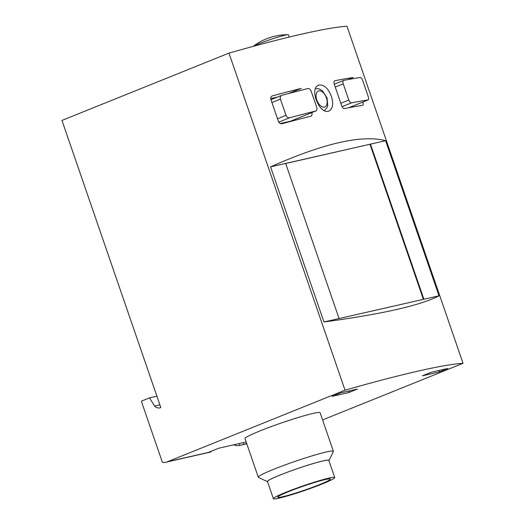 <?xml version="1.0" encoding="UTF-8"?>
<svg xmlns="http://www.w3.org/2000/svg" width="525" height="525" viewBox="0 0 525 525"><rect width="100%" height="100%" fill="white"/><g stroke="black" fill="none" stroke-linecap="round" stroke-linejoin="round"><path stroke-width="0.79" d="M325.31 479.548A27.805 2.074 161 0 0 295.595 488.933A27.805 2.074 161 0 0 277.771 497.168A27.805 2.074 161 0 0 304.736 490.081A27.805 2.074 161 0 0 330.35 479.062A27.805 2.074 161 0 0 325.31 479.548M322.586 419.921L463.037 363.313L346.979 26.25A317.763 23.737 161 0 0 228.972 53.11L61.963 120.422L160.827 407.544A7.284 5.978 77.2 0 1 159.902 407.859A7.284 5.978 77.2 0 1 154.58 406.068L159.895 404.854M328.899 460.628A32.616 2.435 161 0 0 328.958 460.537L333.362 451.566A39.723 2.966 161 0 0 333.395 451.316L320.125 412.768A39.723 2.966 161 0 0 312.926 413.464A39.723 2.966 161 0 0 270.473 426.864A39.723 2.966 161 0 0 245.011 438.631L258.287 477.179A39.723 2.966 161 0 0 258.464 477.356L267.455 481.714A32.616 2.435 161 0 0 267.56 481.753M332.069 396.368L340.922 392.798L357.518 389.018L348.666 392.588L332.069 396.368M239.302 443.533L239.932 445.364L243.62 444.524A13.243 10.867 77.2 0 0 244.65 444.183L246.645 443.376M463.037 363.313A317.763 23.737 161 0 0 345.03 390.173L167.396 461.764A13.243 10.867 77.2 0 1 166.031 462.19A13.243 10.867 77.2 0 1 162.376 462.262L141.638 402.038L141.599 401.08L149.546 397.878L156.916 396.198M246.159 441.971L218.768 448.206L208.143 452.491A13.243 10.867 -102.8 0 1 207.113 452.832L210.794 451.999A13.243 10.867 -102.8 0 1 210.473 452.077L166.031 462.19M447.871 368.458L431.274 372.232L422.422 375.802L439.012 372.022L447.871 368.458M286.013 115.356C286.84 117.187 288.008 118.007 289.524 117.823A317.763 23.737 -19 0 1 315.722 111.011C316.897 110.486 317.231 109.279 316.733 107.376L311.148 91.147C310.36 89.316 309.304 88.443 307.985 88.541A317.763 23.737 161 0 0 281.787 95.347C280.409 95.944 279.956 97.204 280.422 99.127L286.013 115.356L277.515 118.781M280.284 123.519L290.397 121.216A3.308 1.877 68 0 0 290.561 121.17A3.308 1.877 68 0 0 290.712 121.091M348.817 100.072C349.578 101.916 350.47 102.847 351.494 102.874A317.763 23.737 -19 0 1 368.071 99.94C368.747 99.625 368.806 98.529 368.248 96.639L362.663 80.41C361.928 78.547 361.154 77.569 360.334 77.47A317.763 23.737 161 0 0 343.757 80.397C342.877 80.804 342.7 81.953 343.232 83.843L348.817 100.072L340.817 103.294M350.457 107.422A3.308 1.877 68 0 0 350.359 107.1L362.827 102.073C363.392 103.963 363.333 105.059 362.663 105.368A317.763 23.737 161 0 0 344.374 108.603C343.343 108.583 342.444 107.651 341.683 105.807L334.248 84.21C333.723 82.32 333.9 81.172 334.793 80.765A317.763 23.737 -19 0 1 353.082 77.529L348.016 79.57M334.852 83.974L334.215 84.118M293.363 120.697A3.308 1.877 68 0 0 293.199 120.113L311.811 112.606C312.316 114.509 311.981 115.717 310.82 116.242A317.763 23.737 161 0 0 281.905 123.756C280.383 123.939 279.208 123.126 278.381 121.295L270.939 99.697C270.48 97.775 270.939 96.515 272.317 95.911A317.763 23.737 -19 0 1 301.232 88.403L288.33 93.601M270.552 166.871L323.958 321.983C382.482 314.055 420.833 305.327 438.998 295.798L385.593 140.687C362.02 134.525 323.669 143.253 270.552 166.871L385.593 140.687M345.03 390.173L228.972 53.11M331.406 96.39C327.994 87.97 323.754 84.23 318.701 85.168C308.647 88.325 319.817 115.598 329.09 110.952C332.876 108.714 333.651 103.858 331.406 96.39M149.546 397.878L154.58 406.068M323.958 321.983L423.892 299.237L370.479 144.126L285.685 163.505M423.892 299.237L438.998 295.798M285.659 163.433L339.071 318.544M423.38 299.348L370 144.316M253.463 46.292A19.195 1.437 -19 0 1 271.615 39.139A19.195 1.437 -19 0 1 287.93 34.709A19.195 1.437 -19 0 1 288.442 34.853L289.203 37.065M239.932 445.364A13.243 10.867 77.2 0 1 239.603 445.443A13.243 10.867 77.2 0 1 233.664 444.819M242.99 442.693L243.62 444.524M210.623 451.493L210.794 451.999M277.686 96.987L270.736 98.569M270.946 99.704L281.787 95.347M290.561 121.17L315.906 110.952L290.397 121.216M348.751 107.743L368.183 99.914L348.685 107.756M334.248 84.217L343.757 80.397M349.289 390.895L348.666 392.588M439.642 370.328L439.012 372.022M333.395 451.316A39.723 2.966 161 0 0 326.202 452.012A39.723 2.966 161 0 0 283.749 465.419A39.723 2.966 161 0 0 258.287 477.179M328.958 460.537A32.616 2.435 161 0 0 323.078 460.904A32.616 2.435 161 0 0 287.129 472.316A32.616 2.435 161 0 0 267.455 481.714M334.727 477.553L328.821 460.392A32.438 2.422 161 0 0 322.941 460.957A32.438 2.422 161 0 0 288.271 471.903A32.438 2.422 161 0 0 267.474 481.51L273.387 498.678A32.438 2.422 161 0 0 304.848 490.409A32.438 2.422 161 0 0 334.727 477.553A32.438 2.422 161 0 0 328.853 478.124A32.438 2.422 161 0 0 294.184 489.07A32.438 2.422 161 0 0 273.387 498.678M244.65 444.183L246.757 443.704M167.396 461.764L208.143 452.491M289.524 117.823L278.788 122.148M351.494 102.874L342.057 106.673M326.412 97.886A8.603 4.876 -112 0 1 321.641 106.549A8.603 4.876 -112 0 1 316.805 92.498A8.603 4.876 -112 0 1 326.412 97.886M280.422 99.127L271.924 102.552M343.232 83.843L335.232 87.065M287.93 34.709A57.593 57.593 0 0 0 253.168 46.371M239.603 445.443L246.796 443.809M324.45 110.591L326.891 107.92L327.751 105.374L327.016 97.827L322.501 90.832L319.22 88.882L315.564 88.653"/></g></svg>
